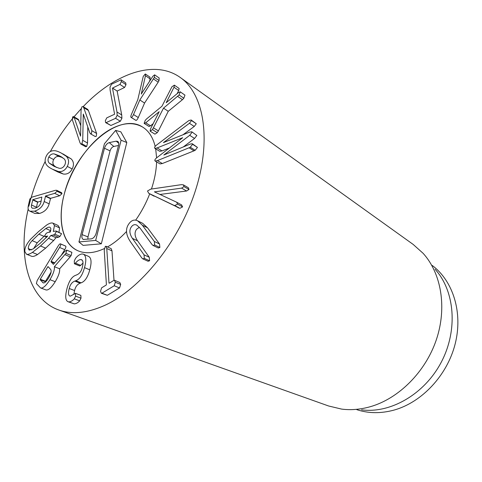 <?xml version="1.0" encoding="UTF-8"?>
<svg xmlns="http://www.w3.org/2000/svg" width="482" height="482" viewBox="0 0 482 482"><rect width="100%" height="100%" fill="white"/><g stroke="black" fill="none" stroke-linecap="round" stroke-linejoin="round"><path stroke-width="0.72" d="M105.329 120.705L106.781 117.849L114.602 114.228L110.137 90.212L110.01 87.17L111.517 84.23L121.078 79.789L121.362 81.585L119.916 84.422L112.487 88.073L116.975 111.999L117.162 115.312L115.584 118.325L106.118 122.615L105.624 122.615L105.329 120.705M121.078 79.789L125.718 82.862L126.007 84.651L124.573 87.477L119.916 84.422M124.573 87.477L117.156 91.05L112.493 88.037M117.156 91.05L112.487 88.073M117.15 91.086L121.723 114.945L121.922 118.247L120.355 121.241L110.896 125.483L106.118 122.615M110.896 125.483L105.624 122.615M143.256 76.385L145.287 73.993L145.486 75.698L141.256 94.044L152.818 76.331L154.62 74.837L154.379 77.367L139.834 99.973L133.52 114.541C132.598 116.499 131.827 117.457 131.206 117.409L131.032 117.349C130.592 117.036 130.743 115.999 131.484 114.246L137.786 99.72L143.256 76.385M149.926 77.192L150.131 78.891L149.577 81.338M159.102 78.006L159.036 80.596L154.379 77.367M159.036 80.596L158.18 82.181L153.523 78.964M158.18 82.181L144.564 103.058L139.834 99.973M144.564 103.058L138.292 117.548L133.52 114.541M138.292 117.548C137.37 119.494 136.605 120.44 135.984 120.398L135.683 120.205M166.224 102.708L178.569 92.49L180.25 91.845L179.111 94.972L163.506 108.143L152.445 129.628L150.107 131.146L150.474 128.995L159.193 111.685L145.721 122.796L144.136 123.374L145.269 120.307L146.606 118.903L161.952 106.245L171.96 86.712L174.394 85.157L174.008 87.242L166.206 102.684M153.174 123.639L150.523 125.82L149.034 126.471L144.341 123.5M179.015 88.405L174.454 85.206M179.141 88.489L178.702 90.514L174.008 87.242M178.702 90.514L177.081 93.725M184.817 95.032L180.25 91.845M184.961 95.135L183.829 98.244L182.437 99.696L177.713 96.436M182.437 99.696L168.266 111.294L163.506 108.143M168.266 111.294L158.385 130.923L153.565 127.893M158.385 130.923L157.271 132.652L154.945 134.153L150.221 131.194M150.523 125.82L145.721 122.796M157.06 144.69L187.92 121.253L189.083 120.482L191.197 120L191.481 120.56L189.432 123.278L163.44 142.6L189.565 132.14L191.77 131.785L192.023 132.309L189.703 135.309L163.832 155.005L190.36 144.028L192.306 143.75L192.583 144.305L190.276 147.215L189.089 147.769L157.397 160.614L155.12 161.018L154.83 160.446C154.758 159.65 155.59 158.608 157.331 157.307L182.702 137.701L157.126 147.938L154.843 148.348L154.583 147.811C154.511 147.034 155.337 145.998 157.06 144.69M191.197 120L196.276 123.772L191.481 120.56M196.276 123.772L194.234 126.471L182.961 134.797M191.77 131.785L196.855 135.478L194.547 138.455L183.268 146.986M192.306 143.75L197.451 147.42L192.583 144.305M197.451 147.42L195.156 150.312L193.969 150.854L189.089 147.769M193.969 150.854L162.332 163.531L157.397 160.614M162.332 163.531L160.054 163.916L155.12 161.018M169.489 147.95L162.018 150.902L159.735 151.3L154.843 148.348M177.551 204.103L174.791 205.549L173.761 205.254L148.751 193.306L147.498 191.017L150.661 189.149L181.359 184.66L183.395 184.865L184.004 186.594L181.6 188.125L154.451 191.884L176.695 202.223L177.551 204.103L182.618 206.886L179.864 208.314L148.751 193.306M183.395 184.865L188.402 187.763L189.01 189.48L184.004 186.594M189.01 189.48L186.612 190.999L159.982 194.451M156.415 192.794L154.505 191.746M181.509 204.886L182.618 206.886M131.502 226.691C129.104 229.86 129.393 233.74 132.369 238.337L144.034 254.839L144.335 258.376L142.793 258.858L141.72 257.846L130.122 241.283C125.663 234.379 125.344 228.432 129.17 223.443C131.61 220.22 134.394 219.322 137.521 220.738L142.377 225.245L154.342 241.476L154.668 244.995L153.047 245.471L152.005 244.507L140.111 228.209L136.761 225.1C134.755 224.19 133.002 224.72 131.502 226.691M139.37 227.281L136.647 229.215C134.267 232.36 134.568 236.222 137.563 240.813L149.281 257.268L149.589 260.786L148.052 261.256L142.793 258.858M137.521 220.738L142.648 223.311L147.522 227.811L159.542 244L159.879 247.501L158.259 247.971L153.047 245.471M100.521 291.236L101.636 287.826L106.239 285.019L106.389 284.531L104.239 250.134L105.329 246.374L105.968 246.278L106.769 248.507L108.992 282.94L109.185 283.223L113.848 280.373L114.511 280.301L115.331 282.229L114.216 285.76L101.955 293.189L101.347 293.255L100.521 291.236M105.968 246.278L111.179 248.634L111.987 250.857L113.999 280.307M114.511 280.301L119.837 282.518L120.669 284.434L119.566 287.947L114.216 285.76M119.566 287.947L107.323 295.303L101.955 293.189M107.323 295.303L101.347 293.255M84.507 267.63C82.482 275.035 79.578 279.403 75.788 280.735L74.849 281.09C72.035 282.145 70.161 284.609 69.245 288.495C68.089 292.64 68.263 295.153 69.77 296.02L70.36 296.135L75.499 293.345L75.626 296.135L74.294 298.828C72.619 300.72 70.806 301.738 68.848 301.889L67.998 301.714C65.335 300.467 65.04 295.93 67.119 288.097C69.095 280.904 71.963 276.632 75.71 275.276L76.62 274.921C79.512 273.794 81.41 271.27 82.308 267.341C83.44 263.094 83.199 260.545 81.579 259.708L80.651 259.539C78.964 259.726 77.228 260.937 75.439 263.172L74.403 263.768L74.288 260.991L75.554 258.376C77.518 255.803 79.675 254.327 82.03 253.948L83.5 254.219C86.176 255.809 86.513 260.28 84.507 267.63L89.779 269.824C87.778 277.186 84.886 281.524 81.103 282.838L75.788 280.735M81.103 282.838L80.163 283.193L74.849 281.09M80.163 283.193C77.349 284.229 75.487 286.682 74.577 290.55L69.245 288.495M74.577 290.55L73.873 294.43M75.499 293.345L80.862 295.388L75.59 293.393M80.862 295.388L80.994 298.171L79.669 300.846L74.294 298.828M79.669 300.846C78 302.72 76.192 303.732 74.234 303.877L68.848 301.889M74.234 303.877L67.998 301.714M82.271 260.22L80.651 259.539M83.012 263.027L80.687 265.359L75.439 263.172M80.687 265.359L79.801 265.986L74.553 263.805M83.5 254.219L88.724 256.466C91.405 258.063 91.761 262.515 89.779 269.824M50.899 228.727L50.327 232.005L47.634 232.535L46.17 233.372L44.597 236.06L45.38 236.493L47.67 236.066L40.145 243.362L33.198 248.923L29.233 250.146L28.293 248.598C28.179 246.248 29.45 243.591 32.119 240.638L38.885 234.15L45.82 228.546C47.64 227.353 49.025 226.926 49.983 227.251L50.899 228.727M46.778 237.096L45.38 236.493M31.408 249.881L28.293 248.598M44.603 235.806L37.228 242.789L32.119 240.638M37.228 242.789L33.607 248.658M50.761 230.727L45.82 228.546M50.712 230.914L48.784 232.306M53.303 231.468L55.629 231.023L56.436 231.42L54.846 234.18L53.351 235.023L50.845 235.475L48.537 238.319L40.506 245.977L32.384 252.423C29.703 254.11 27.715 254.701 26.432 254.189L24.859 251.616C24.522 248.14 26.462 243.988 30.679 239.168L38.536 231.595L46.609 225.076C49.483 223.214 51.604 222.576 52.966 223.166L54.472 225.582L53.303 231.468M56.195 231.041L61.551 233.686L56.436 231.42M61.551 233.686L59.967 236.427L58.473 237.265L53.351 235.023M58.473 237.265L55.96 237.704L50.845 235.475M55.96 237.704L53.665 240.53L48.537 238.319M53.665 240.53L45.645 248.134L37.542 254.532C34.861 256.201 32.872 256.786 31.583 256.273L26.432 254.189M52.966 223.166L58.039 225.456L59.557 227.865L54.472 225.582M59.557 227.865L59.003 232.282M64.739 165.109C63.287 167.609 61.407 168.658 59.087 168.248L54.08 166.332L49.429 163.259C47.832 161.657 47.628 159.584 48.803 157.048C50.194 154.626 52.02 153.583 54.267 153.921L59.376 155.788L64.01 158.747C65.703 160.367 65.944 162.488 64.739 165.109M62.63 157.602L59.087 156.475C56.834 156.126 55.014 157.156 53.623 159.572C52.454 162.091 52.671 164.157 54.273 165.76L49.429 163.259M54.273 165.76L56.484 167.477M53.623 159.572L48.803 157.048M59.087 156.475L54.267 153.921M58.418 171.526L52.424 169.2C49.839 167.893 48.092 166.706 47.194 165.645C44.748 162.94 44.489 159.675 46.417 155.843C48.435 152.059 51.273 150.36 54.924 150.733C56.316 150.836 58.31 151.541 60.901 152.854L66.311 156.295C68.95 159.03 69.281 162.398 67.293 166.404C65.166 170.339 62.208 172.044 58.418 171.526L63.311 174.032L57.991 172.05L53.116 169.562M62.768 153.8L71.161 158.885C73.812 161.615 74.156 164.977 72.18 168.959L67.293 166.404M72.18 168.959C70.065 172.869 67.106 174.562 63.311 174.032M91.466 133.544L90.483 133.797L89.833 132.809L83.284 114.053L82.729 140.316L81.892 143.744L80.825 144.058L80.006 142.786L72.294 119.596L72.68 116.855L73.613 116.602L74.21 117.518L80.578 136.147L81.066 110.131L81.88 106.847L82.982 106.528L83.723 107.655L91.839 130.676L91.466 133.544M82.982 106.528L87.676 109.354L88.417 110.48L96.623 133.454L96.261 136.31L95.285 136.557L90.483 133.797M87.778 126.923L87.537 143.027L82.729 140.316M87.537 143.027L86.718 146.432L85.651 146.745L80.825 144.058M73.613 116.602L78.325 119.355L80.771 125.694M40.904 202.326C40.114 205.332 38.205 207.278 35.174 208.176L32.427 208.218C31.457 207.772 31.143 206.688 31.505 204.977L32.915 199.632L41.844 197.06L40.904 202.326M41.193 201.006L37.596 202.205L36.475 207.266L31.505 204.977M36.475 207.266L36.391 207.742M57.009 191.282L54.719 193.348L45.615 195.975L44.181 201.512C42.82 206.41 39.596 209.628 34.505 211.176L29.908 211.194C28.257 210.447 27.709 208.718 28.275 205.995L29.848 199.018L31.698 197.228L55.37 190.318L56.671 190.282L57.009 191.282L61.973 193.71L59.684 195.758L50.574 198.343L49.164 203.856L44.181 201.512M49.164 203.856C47.814 208.73 44.597 211.929 39.506 213.454L34.505 211.176M39.506 213.454L34.897 213.454L29.908 211.194M56.671 190.282L61.63 192.71L61.973 193.71M50.58 269.336C51.773 270.86 51.092 273.788 48.531 278.12C46.29 281.723 44.489 283.308 43.139 282.868L40.127 279.693L40.247 279.253L47.778 266.853L48.08 266.606L50.58 269.336M43.784 282.94L42.585 282.482M51.074 272.125L45.513 281.265L45.597 281.934M59.575 247.447L51.122 261.352L51.002 261.792L53.4 264.359L65.004 251.104L66.715 250.146L65.92 253.363L54.394 266.697C54.725 269.787 53.237 274.113 49.929 279.668C46.061 285.838 42.934 288.591 40.566 287.929L36.391 283.543L37.192 280.53L58.159 246.007C59.153 244.404 59.913 243.681 60.437 243.844L60.575 243.934C60.973 244.452 60.642 245.621 59.575 247.447L64.745 249.658L61.274 255.358M71.667 252.267L66.715 250.146M71.908 252.363L71.119 255.562L70.179 256.858L64.974 254.665M70.179 256.858L59.629 268.805L54.394 266.697M59.629 268.805C59.973 271.884 58.503 276.186 55.213 281.711L49.929 279.668M55.213 281.711C51.357 287.838 48.242 290.574 45.862 289.905L40.566 287.929M65.444 246.037L65.739 246.163C66.142 246.676 65.811 247.838 64.745 249.658M83.169 106.636C114.457 73.794 154.451 58.912 180.328 77.536C203.759 93.851 211.893 139.075 195.541 190.239C179.304 241.368 140.413 289.429 104.353 305.546C87.025 313.173 71.83 314.656 58.768 309.986C27.667 298.991 17.509 255.213 28.185 209.098M28.848 206.26C32.529 191.065 37.976 176.117 45.181 161.416M50.315 151.577C57.135 139.25 64.883 127.844 73.565 117.373M74.011 116.831L81.151 108.763M107.908 130.809C121.139 122.747 132.731 121.512 142.69 127.097C148.763 130.905 152.927 137.34 155.174 146.414C152.927 137.34 148.763 130.905 142.69 127.097C118.554 111.137 74.969 150.492 64.371 193.674C57.171 219.678 62.16 244.145 78 250.797C62.485 243.964 57.424 220.286 64.124 194.601C70.842 168.881 88.483 142.937 107.908 130.809M155.692 148.86L156.602 157.885L155.692 148.86M156.59 161.88C156.319 170.477 154.602 179.527 151.45 189.034C154.602 179.527 156.319 170.477 156.59 161.88M149.721 193.836C146.1 203.187 141.425 211.953 135.695 220.135C141.425 211.953 146.1 203.187 149.721 193.836M126.525 231.499C120.349 238.12 113.993 243.271 107.45 246.947C113.993 243.271 120.349 238.12 126.525 231.499M104.269 248.604C94.243 253.243 85.489 253.978 78 250.797C85.489 253.978 94.243 253.243 104.269 248.604M432.215 265.443C452.99 280.867 463.142 312.487 455.159 343.967C447.212 375.436 421.762 402.434 393.969 410.104C380.846 413.64 368.453 413.496 356.801 409.658M435.059 269.245C454.707 290.682 458.237 329.857 441.343 362.042C424.546 394.282 390.36 413.731 361.542 409.827M58.768 309.986L328.646 406.001L341.66 409.104C350.92 410.29 360.47 409.489 370.303 406.706C398.68 398.62 425.479 371.99 436.355 339.708C447.224 307.402 441.199 273.192 423.124 253.327L413.152 244.41L180.328 77.536M109.233 142.618L116.204 141.154L117.777 141.413C118.705 142.154 118.952 143.473 118.512 145.389L96.183 233.216C95.141 236.469 93.496 238.355 91.237 238.879L83.356 239.434C81.964 238.759 81.542 237.156 82.097 234.626L104.48 148.257C105.456 145.239 107.04 143.359 109.233 142.618L113.818 146.444C112.083 147.022 110.836 148.498 110.071 150.872L87.977 236.891L87.869 239.199M118.488 145.492L113.818 146.444M104.431 143.738L115.65 130.405L121.09 140.238L95.671 240.416L78.94 241.934L104.431 143.738M121.09 140.238L126.802 142.509L120.831 131.839L115.65 130.405M126.802 142.509L101.328 243.814L95.671 240.416M101.328 243.814L83.109 245.38L78.94 241.934M126.007 84.651L121.362 81.585M121.723 114.945L116.975 111.999M121.922 118.247L117.162 115.312M120.355 121.241L115.584 118.325M150.131 78.891L145.486 75.698M135.984 120.398L131.206 117.409M183.829 98.244L179.111 94.972M157.271 132.652L152.445 129.628M194.234 126.471L189.432 123.278M194.547 138.455L189.703 135.309M195.156 150.312L190.276 147.215M162.018 150.902L157.126 147.938M179.864 208.314L174.791 205.549M178.834 208.013L173.761 205.254M154.089 196.192L149.046 193.457M186.612 190.999L181.6 188.125M137.563 240.813L132.369 238.337M149.281 257.268L144.034 254.839M149.589 260.786L144.335 258.376M147.522 227.811L142.377 225.245M159.542 244L154.342 241.476M159.879 247.501L154.668 244.995M111.987 250.857L106.769 248.507M109.378 283.103L108.992 282.94M120.669 284.434L115.331 282.229M80.994 298.171L75.626 296.135M43.976 236.349L38.885 234.15M59.967 236.427L54.846 234.18M45.645 248.134L40.506 245.977M37.542 254.532L32.384 252.423M61.738 157.042L59.376 155.788M71.161 158.885L66.311 156.295M86.718 146.432L81.892 143.744M78.928 120.271L74.21 117.518M88.417 110.48L83.723 107.655M96.623 133.454L91.839 130.676M37.596 202.205L32.643 199.891M37.867 201.946L32.915 199.632M59.684 195.758L54.719 193.348M50.574 198.343L45.615 195.975M50.297 198.602L45.332 196.234M45.392 281.705L40.127 279.693M45.513 281.265L40.247 279.253M48.61 267.185L47.778 266.853M54.737 262.823L51.122 261.352M54.424 263.184L51.002 261.792M71.119 255.562L65.92 253.363M65.739 246.163L60.575 243.934M118.705 143.262L116.204 141.154M87.977 236.891L82.097 234.626M110.071 150.872L104.48 148.257M145.468 74.053L150.107 77.253M154.62 74.837L159.271 78.072M131.032 117.349L135.81 120.331M174.394 85.157L179.081 88.447M180.19 91.791L184.895 95.075M150.107 131.146L154.945 134.153M144.226 123.458L149.034 126.471M176.695 202.223L181.756 205.013M74.403 263.768L79.65 265.95M46.634 237.252L44.838 236.475M66.606 250.074L71.8 252.291M60.437 243.844L65.6 246.067M118.096 141.702L117.777 141.413M83.814 239.536L83.356 239.434"/></g></svg>
